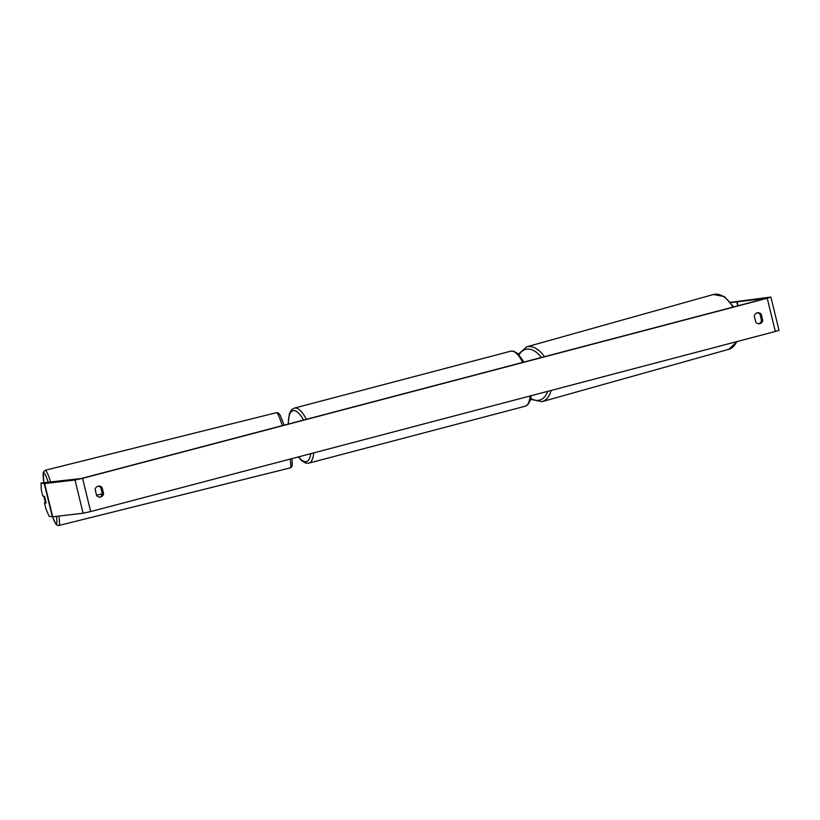 <?xml version="1.0" encoding="UTF-8"?>
<svg xmlns="http://www.w3.org/2000/svg" width="820" height="820" viewBox="0 0 820 820"><rect width="100%" height="100%" fill="white"/><g stroke="black" fill="none" stroke-linecap="round" stroke-linejoin="round"><path stroke-width="1.23" d="M44.567 499.534L43.993 496.653L44.68 496.776L46.104 502.588L45.418 502.465L44.567 499.534M44.587 496.5L43.993 496.653M95.14 489.458A4.274 3.987 -96.7 0 1 102.1 487.623L103.586 493.742A4.274 3.987 -96.7 0 1 96.637 495.567L95.14 489.458M757.208 312.83A4.274 3.987 83.3 0 0 754.308 316.089L755.794 322.198A4.274 3.987 83.3 0 0 762.754 320.364L761.257 314.255A4.274 3.987 83.3 0 0 757.208 312.83M758.715 323.746A4.274 3.987 83.3 0 0 761.524 320.517L760.037 314.398A4.274 3.987 83.3 0 0 757.116 312.851M730.804 302.559L766.003 298.408L81.334 478.49L41 483.011L41.307 489.94L42.794 496.028L44.526 496.356L46.145 502.998L44.413 502.68L45.899 508.769L49.097 516.231L52.337 516.826L44.239 483.605L41 483.011M97.959 486.229A4.274 3.987 -96.7 0 1 100.87 487.767L102.356 493.886A4.274 3.987 -96.7 0 1 99.548 497.115M730.61 302.324L770.492 297.096L767.233 298.265L82.564 478.337L75.01 480.018L44.239 483.605M770.902 297.096L779 330.316L775.33 331.485L90.661 511.557L83.107 513.238L52.337 516.826M45.397 502.434L44.413 502.68M761.524 320.517L762.754 320.364M760.037 314.398L761.257 314.255M102.356 493.886L103.586 493.742M100.87 487.767L102.1 487.623M96.555 495.229L102.346 493.814M50.799 482.416A28.454 2.972 -104 0 0 45.192 470.26L43.224 472.484L43.829 482.303M43.849 482.303A26.312 2.747 76 0 1 48.38 482.693M284.109 425.149L280.389 415.535L278.472 413.065L276.432 412.675A28.454 2.972 76 0 1 282.295 425.631M56.436 516.374A26.312 2.747 76 0 1 52.582 516.826L55.791 523.97L57.133 525.241L58.948 525.487A28.454 2.972 -104 0 0 58.855 516.087M290.178 459.087A28.454 2.972 76 0 1 290.178 467.902L58.948 525.487M90.661 511.557L82.564 478.337M775.33 331.485L767.233 298.265M738.041 305.768L736.995 301.483M737.733 305.839L736.678 301.524M83.107 513.238L75.01 480.018M52.706 516.805L44.608 483.595M551.112 390.453A28.454 16.707 74.3 0 1 541.989 401.667L728.755 349.31A28.454 16.707 -105.7 0 0 736.637 341.663M530.796 398.438A26.312 15.447 -105.7 0 0 547.688 391.355M732.906 307.111A28.454 16.707 -105.7 0 0 713.39 294.513L526.624 346.87A28.454 16.707 74.3 0 1 544.418 356.69M541.303 357.51A26.312 15.447 -105.7 0 0 519.08 354.834M522.709 362.399A28.454 10.188 -104.7 0 0 511.219 351.103A28.454 10.188 -104.7 0 0 510.716 351.196L513.791 351.237L517.809 353.574L523.959 362.071M288.168 424.083L289.327 413.721L291.756 409.59L294.349 408.104A28.454 10.188 75.3 0 1 294.851 408.011A28.454 10.188 75.3 0 1 306.342 419.307M303.533 420.045A26.312 9.42 -104.7 0 0 293.427 410.594A26.312 9.42 -104.7 0 0 288.363 424.032M298.685 456.853A26.312 9.42 -104.7 0 0 305.88 461.67A26.312 9.42 -104.7 0 0 310.688 453.696M313.691 452.896A28.454 10.188 75.3 0 1 308.822 463.136A28.454 10.188 75.3 0 1 308.31 463.238M298.388 456.924L301.698 460.727L305.737 463.095L308.822 463.136L525.189 406.228A28.454 10.188 -104.7 0 0 530.068 395.988M276.432 412.675L45.192 470.26M291.951 458.616L292.258 465.053L291.664 466.846L290.178 467.902M728.755 349.31L737.211 341.51M541.989 401.667L530.591 399.319M526.624 346.87L518.424 354.158M713.39 294.513L724.326 296.563L733.726 306.895M294.349 408.104L510.716 351.196M531.216 395.691L530.212 400.611L527.762 404.762L525.189 406.228"/></g></svg>
